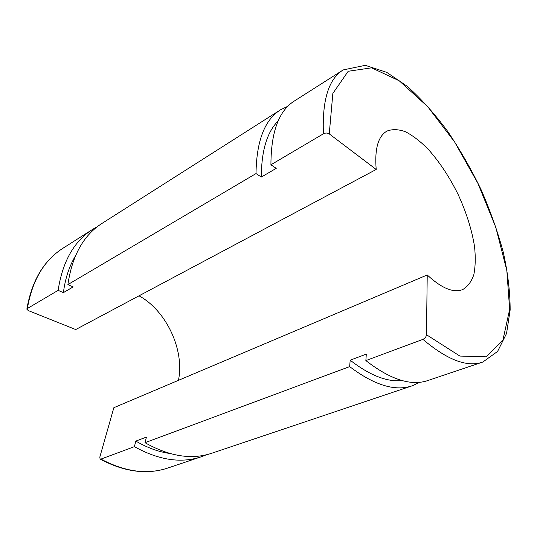 <?xml version="1.0" encoding="UTF-8"?>
<svg xmlns="http://www.w3.org/2000/svg" width="537" height="537" viewBox="0 0 537 537"><rect width="100%" height="100%" fill="white"/><g stroke="black" fill="none" stroke-linecap="round" stroke-linejoin="round"><path stroke-width="0.81" d="M28.253 310.574L26.857 309.171L27.36 308.52L58.124 290.363L63.393 292.618L73.166 286.912L67.89 284.597L256.015 173.572L261.344 177.049L276.233 168.35L270.923 164.778L323.415 133.8C325.523 132.773 327.469 132.807 329.255 133.894L376.202 169.47L75.71 329.55L28.253 310.574M100.922 459.101L100.097 459.088L99.822 457.081L113.851 407.697L427.23 274.971L426.459 334.726C426.217 336.827 425.036 338.37 422.921 339.364L365.865 360.582L366.301 354.125L350.178 360.206L349.654 366.61L145.024 442.703L146.426 437.084L135.834 441.078L134.398 446.656L100.922 459.101C125.282 471.996 147.729 474.923 168.262 467.881C147.326 475.017 124.597 472.083 100.09 459.088M178.445 380.337C184.782 350.064 166.376 310.655 139.016 295.827M134.398 446.656C158.986 460.276 181.419 463.606 201.704 456.625L206.47 454.758M97.486 226.58L92.988 229.138C74.207 240.952 62.587 261.358 58.124 290.363M135.834 441.078C147.245 447.737 158.509 451.859 169.632 453.443M75.355 256.055C69.219 266.339 65.232 278.528 63.393 292.618M145.024 442.703C169.672 456.564 192.092 460.021 212.276 453.067L411.852 385.915M280.119 110.072L102.406 223.15C83.705 234.904 72.2 255.39 67.89 284.597M349.654 366.61C374.477 385.365 395.467 391.715 412.611 385.66L419.753 382.263M287.892 106.239L280.73 109.682C264.721 119.576 256.485 140.875 256.015 173.572M365.865 360.582C390.621 379.76 411.402 386.365 428.211 380.411L482.139 362.267M342.68 70.26L294.618 100.842C278.904 110.535 271.01 131.847 270.923 164.778M427.23 274.971C441.629 288.309 453.45 293.175 462.686 289.577C467.734 286.664 471.446 281.677 473.835 274.622C475.42 266.594 475.661 257.277 474.554 246.678C471.869 229.836 466.385 212.417 458.095 194.414C449.294 176.653 439.185 161.442 427.767 148.783C420.216 141.265 412.819 135.599 405.583 131.8C398.595 129.222 392.379 128.987 386.949 131.088C378.095 136.197 374.517 148.991 376.202 169.47M350.178 360.206C369.765 375.376 387.096 382.176 402.179 380.592M278.146 120.953C267.003 132.142 261.398 150.843 261.344 177.049M27.36 308.52C32.267 280.2 44.222 260.056 63.225 248.081L92.27 229.601M329.255 133.894L332.846 93.438L348.184 71.28L371.584 67.823L399.213 80.778L427.767 106.729L454.664 142.057L477.89 183.318L495.785 227.265L506.841 270.541L509.647 309.466L502.988 339.793L486.22 356.816L459.88 356.058L426.459 334.726M422.921 339.364C447.348 360.038 467.311 367.597 482.83 362.032L497.577 351.44L506.552 333.45L510.15 309.943C510.13 292.081 507.848 272.856 503.283 252.276C497.591 231.34 490.153 210.383 480.977 189.4C470.962 168.752 459.779 149.293 447.422 131.008C434.561 113.73 421.216 98.868 407.382 86.423L386.721 72.361L365.274 65.326L343.23 69.911C328.678 78.811 322.072 100.11 323.415 133.8M26.85 309.178C31.764 280.683 43.886 260.317 63.225 248.081M168.262 467.881L200.804 456.927"/></g></svg>
